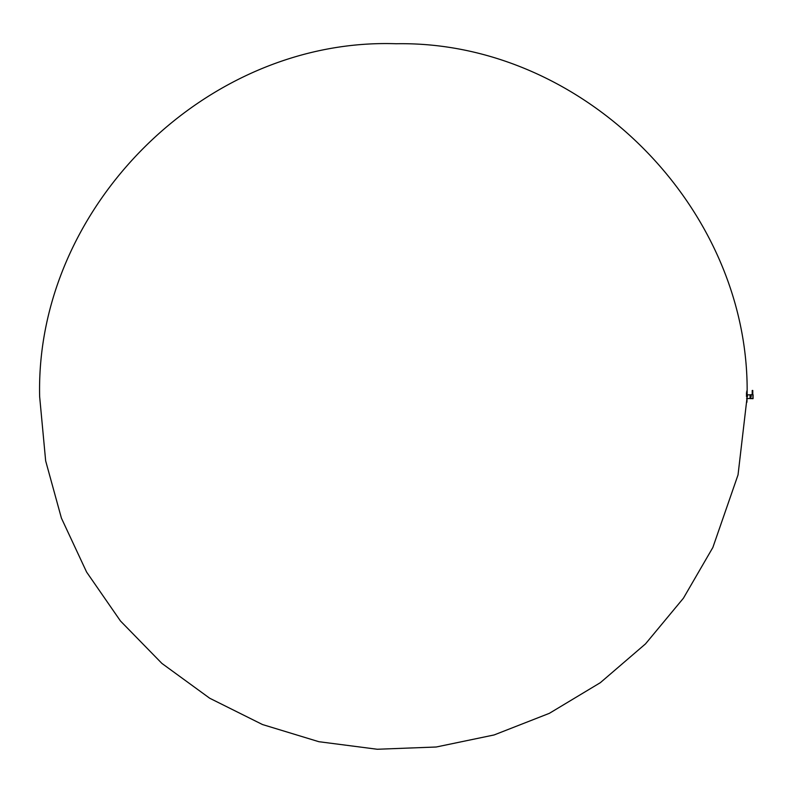<?xml version="1.0" encoding="UTF-8"?>
<svg xmlns="http://www.w3.org/2000/svg" width="793" height="793" viewBox="0 0 793 793"><rect width="100%" height="100%" fill="white"/><g stroke="black" fill="none" stroke-linecap="round" stroke-linejoin="round"><path stroke-width="0.59" stroke-dasharray="3.96 2.97" d="M752.815 398.433L752.983 394.706M753.35 394.706L753.35 398.701M752.815 398.334L752.815 395.073L752.607 398.334M752.607 398.403L752.607 394.993L752.488 398.403M750.664 396.698L750.664 394.855L750.664 396.698M751.457 394.855L750.664 394.855L750.664 398.532L751.457 398.532L751.457 394.855L751.457 398.532M751.447 396.678L751.447 395.509L751.447 396.678M746.203 396.678L746.203 391.088L746.203 396.678M747.72 396.678L747.72 394.924L747.72 396.678M747.759 396.678L747.759 394.944L747.759 396.678M750.049 398.502L750.049 395.558A1.12 1.12 0 0 1 750.465 395.648L750.465 395.648M750.049 395.648L750.049 397.799A1.12 1.12 0 0 0 750.465 397.709L750.465 397.709M749.94 398.027L750.049 394.845M751.288 396.678L751.288 395.509L751.288 396.678M746.203 398.542L746.947 398.532L746.917 391.118L746.917 402.239L746.203 402.259M750.674 394.706L750.674 398.701M750.664 398.393A1.834 1.834 0 0 0 751.447 397.848M751.447 395.509A1.834 1.834 0 0 0 750.664 394.954M746.947 394.815L746.203 394.815M749.098 394.954L747.72 394.924M749.098 398.393L747.72 398.433M751.288 395.509A1.715 1.715 0 0 0 750.049 394.964L749.98 394.964M751.288 397.848A1.715 1.715 0 0 1 750.049 398.383L749.98 398.393M746.947 397.382L746.947 395.975L746.947 397.382M746.897 391.108L746.203 391.088"/><path stroke-width="1.19" d="M750.664 398.532L752.983 398.701L752.983 394.706L752.993 398.433M752.983 394.706L752.22 394.706L752.785 394.706L752.785 390.463L752.22 390.463L752.765 390.453M752.22 390.463L752.22 394.706L750.674 394.706L750.674 398.701L750.664 394.855M750.664 394.954A1.834 1.834 0 0 0 750.049 394.845L750.049 398.502L746.947 398.532L738.035 474.868L712.857 547.477L683.427 598.19L645.512 643.876L600.331 682.684L549.351 713.333L494.108 734.952L436.219 747.006L377.27 749.256L318.855 741.703L262.503 724.544L209.709 698.236L161.911 663.424L120.467 620.988L86.606 572.07L61.408 518.107L45.657 460.862L39.65 396.678C35.09 206.933 206.388 37.311 396.084 43.744C585.849 40.294 754.46 212.593 746.917 402.239L746.897 391.108M750.049 398.502A1.834 1.834 0 0 0 750.664 398.393M750.049 394.845L746.947 394.815"/></g></svg>
